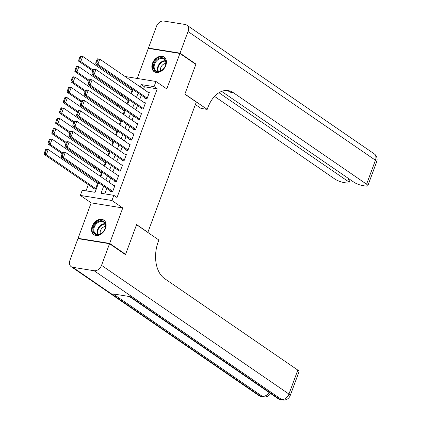 <?xml version="1.0" encoding="UTF-8"?>
<svg xmlns="http://www.w3.org/2000/svg" width="421" height="421" viewBox="0 0 421 421"><rect width="100%" height="100%" fill="white"/><g stroke="black" fill="none" stroke-linecap="round" stroke-linejoin="round"><path stroke-width="0.63" d="M152.481 63.308A8.83 6.452 -55.5 0 0 154.139 71.659A8.83 6.452 -55.5 0 0 165.8 65.45A8.83 6.452 -55.5 0 0 164.143 57.098A8.83 6.452 -55.5 0 0 152.481 63.308M92.173 226.335A8.83 6.452 -55.5 0 0 93.836 234.686A8.83 6.452 -55.5 0 0 105.492 228.477A8.83 6.452 -55.5 0 0 103.834 220.125A8.83 6.452 -55.5 0 0 92.173 226.335M147.824 232.429L196.318 102.045L184.84 94.167L195.849 64.408L179.914 53.462L148.324 48.383L137.199 78.453M78.685 238.754L78.059 238.323L109.655 243.406L122.769 207.953L111.928 200.507L80.337 195.428L82.253 190.25L95.062 192.313L98.598 182.751M122.769 207.953L91.173 202.869L78.059 238.323M91.173 202.869L80.337 195.428M125.426 84.347L125.021 85.437M121.595 94.699L121.19 95.788M117.764 105.05L117.364 106.139M113.938 115.401L113.533 116.491M110.107 125.753L109.707 126.842M106.281 136.104L105.876 137.193M102.45 146.455L102.045 147.545M98.625 156.807L98.219 157.896M94.793 167.158L94.388 168.247M90.962 177.509L90.562 178.599M88.315 184.672L86.026 190.86M148.071 232.471L136.599 224.593L125.59 254.347L124.848 254.231M125.59 254.347L109.655 243.406M145.082 97.851L144.892 98.367L147.024 98.709L149.323 92.499L148.087 92.299M141.251 108.197L141.061 108.718L143.198 109.06L145.492 102.85L144.261 102.65M137.425 118.548L137.23 119.069L139.367 119.411L141.666 113.202L140.43 113.002M133.594 128.9L133.404 129.421L135.536 129.763L137.835 123.553L136.604 123.353M129.768 139.251L129.573 139.772L131.71 140.114L134.004 133.904L132.773 133.704M125.937 149.602L125.747 150.123L127.879 150.465L130.178 144.256L128.942 144.056M122.106 159.954L121.916 160.475L124.053 160.817L126.347 154.607L125.116 154.407M118.28 170.305L118.085 170.826L120.222 171.168L122.522 164.958L121.285 164.758M114.449 180.656L114.259 181.172L116.391 181.519L118.69 175.31L117.459 175.11M93.546 188.261L93.351 188.782L95.488 189.124L97.783 182.914L96.551 182.714M100.245 176.267L101.614 172.563L100.382 172.363M104.071 165.916L105.445 162.211L104.208 162.011M107.902 155.565L109.271 151.86L108.039 151.66M111.728 145.213L113.102 141.509L111.865 141.309M115.559 134.862L116.927 131.157L115.696 130.957M119.39 124.511L120.759 120.806L119.527 120.606M123.216 114.159L124.59 110.455L123.353 110.255M127.047 103.808L128.416 100.103L127.184 99.903M130.873 93.457L132.247 89.752L131.01 89.552M103.645 186.219L101.035 193.276L113.844 195.333L117.033 197.523L157.238 88.836L144.429 86.779L143.54 89.178M141.293 95.246L139.709 99.53M137.467 105.597L135.883 109.881M133.636 115.949L132.052 120.227M129.81 126.3L128.226 130.578M125.979 136.651L124.395 140.93M122.148 147.003L120.569 151.281M118.322 157.354L116.738 161.632M114.491 167.705L112.907 171.984M110.665 178.057L109.081 182.335M106.834 188.408L104.808 193.881M110.623 191.008L110.428 191.523L112.565 191.871L114.859 185.656L113.628 185.461M125.095 76.506L155.965 81.474L166.8 88.915L179.914 53.462M155.965 81.474L154.049 86.647L141.24 84.589L140.351 86.989M157.238 88.836L154.049 86.647M113.844 195.333L111.928 200.507M100.845 176.678L102.424 172.4M104.671 166.327L106.255 162.048M108.502 155.975L110.086 151.697M112.328 145.624L113.912 141.345M116.159 135.273L117.743 130.994M119.99 124.921L121.569 120.643M123.816 114.57L125.4 110.291M127.647 104.224L129.231 99.94M131.473 93.872L133.057 89.589M138.109 93.057L136.525 97.34M134.278 103.408L132.694 107.692M130.452 113.759L128.868 118.043M126.621 124.111L125.037 128.389M122.79 134.462L121.206 138.741M118.964 144.813L117.38 149.092M115.133 155.165L113.549 159.443M111.307 165.516L109.723 169.795M107.476 175.867L105.892 180.146M144.429 86.779L141.24 84.589M112.754 191.35L63.418 157.465L61.282 157.122L111.665 191.723M62.724 152.255L63.197 151.944L65.334 152.291L63.418 157.465L62.234 156.017L63.576 152.391L62.724 152.255L61.382 155.881L62.234 156.017M114.67 186.177L65.334 152.291L63.576 152.391M61.282 157.122L61.382 155.881M45.647 149.508L44.305 153.133L45.158 153.27L46.499 149.644L45.647 149.508L46.121 149.197L48.257 149.544L97.593 183.43M95.678 188.603L46.342 154.718L44.205 154.375L94.588 188.976M46.499 149.644L48.257 149.544L46.342 154.718L45.158 153.27M44.305 153.133L44.205 154.375M105.629 225.067A7.641 5.584 124.5 0 1 99.987 234.271A7.641 5.584 124.5 0 1 93.062 230.45A7.641 5.584 124.5 0 1 98.698 221.241A7.641 5.584 124.5 0 1 105.629 225.067M93.846 230.466A7.078 5.168 -55.5 0 0 95.656 233.808A7.078 5.168 -55.5 0 0 102.256 232.755A7.078 5.168 -55.5 0 0 105.482 225.488A7.078 5.168 -55.5 0 0 103.671 222.146A7.078 5.168 -55.5 0 0 97.072 223.198A7.078 5.168 -55.5 0 0 93.846 230.466M105.497 226.524A5.036 3.678 -55.5 0 0 100.172 232.945A5.036 3.678 -55.5 0 0 100.403 233.944M104.408 220.593A8.773 6.41 -55.5 0 0 104.313 220.525A8.773 6.41 -55.5 0 0 96.13 221.83A8.773 6.41 -55.5 0 0 92.131 230.845A8.773 6.41 -55.5 0 0 94.378 234.992A8.773 6.41 -55.5 0 0 94.478 235.06M165.932 62.04A7.641 5.584 124.5 0 1 160.296 71.244A7.641 5.584 124.5 0 1 153.365 67.418A7.641 5.584 124.5 0 1 159.006 58.214A7.641 5.584 124.5 0 1 165.932 62.04M154.149 67.439A7.078 5.168 -55.5 0 0 155.965 70.781A7.078 5.168 -55.5 0 0 162.559 69.728A7.078 5.168 -55.5 0 0 165.785 62.455A7.078 5.168 -55.5 0 0 163.974 59.114A7.078 5.168 -55.5 0 0 157.375 60.166A7.078 5.168 -55.5 0 0 154.149 67.439M165.806 63.497A5.036 3.678 -55.5 0 0 160.48 69.918A5.036 3.678 -55.5 0 0 160.711 70.912M164.716 57.566A8.773 6.41 -55.5 0 0 164.616 57.493A8.773 6.41 -55.5 0 0 156.438 58.798A8.773 6.41 -55.5 0 0 152.434 67.818A8.773 6.41 -55.5 0 0 154.681 71.959A8.773 6.41 -55.5 0 0 154.781 72.028L154.681 71.959M109.539 243.717L77.943 238.633L69.944 260.267A6.794 4.963 -55.5 0 0 71.217 266.693A6.794 4.963 -55.5 0 0 72.77 267.303L94.115 270.735A6.794 4.963 -55.5 0 0 101.535 265.351L109.539 243.717L125.474 254.663L136.557 224.693L158.87 240.017L158.217 241.775A28.307 18.271 99.1 0 0 164.585 278.602L297.81 370.106A6.794 1.516 20.3 0 1 299.057 371.638L290.195 395.598A6.794 1.516 -159.7 0 0 288.948 394.067L297.81 370.106M101.535 265.351L288.948 394.067A6.794 4.963 124.5 0 1 281.523 399.455L279.391 399.108L130.226 296.663L113.149 293.916L262.315 396.361L260.178 396.019A6.794 4.963 124.5 0 1 258.631 395.408L71.217 266.693M180.03 53.151L195.965 64.097L184.882 94.062L207.19 109.386L207.842 107.629A28.307 18.271 -80.9 0 1 228.271 90.626A28.307 18.271 -80.9 0 1 233.35 92.694L366.58 184.198L375.443 160.238L188.029 31.517L180.03 53.151L148.439 48.073L149.06 48.499M195.965 64.097L195.223 63.976M207.19 109.386L201.001 108.392L195.391 104.54M218.967 92.72L347.751 181.172A6.794 1.516 -159.7 0 1 348.998 182.703A6.794 1.516 -159.7 0 1 346.451 182.972L343.936 182.567A6.794 1.516 -159.7 0 1 334.984 179.12L214.536 96.393M188.029 31.517A6.794 4.963 -55.5 0 0 186.756 25.092A6.794 4.963 -55.5 0 0 185.203 24.481L163.858 21.05A6.794 4.963 -55.5 0 0 156.438 26.439L148.439 48.073M221.662 91.383L353.814 182.146A6.794 1.516 -159.7 0 0 362.76 185.598L365.281 186.003A6.794 1.516 -159.7 0 0 367.828 185.729A6.794 1.516 -159.7 0 0 366.58 184.198M226.719 90.478A28.307 18.271 -80.9 0 1 230.276 92.199L233.35 92.694M116.585 180.998L67.244 147.113L65.113 146.771L115.491 181.372M66.55 141.903L67.023 141.593L69.16 141.94L67.244 147.113L66.065 145.666L67.402 142.04L66.55 141.903L65.208 145.529L66.065 145.666M118.501 175.825L69.16 141.94L67.402 142.04M65.113 146.771L65.208 145.529M120.411 170.647L71.075 136.762L68.939 136.42L119.322 171.021M70.381 131.552L70.854 131.241L72.991 131.589L71.075 136.762L69.891 135.315L71.233 131.689L70.381 131.552L69.039 135.178L69.891 135.315M122.327 165.474L72.991 131.589L71.233 131.689M68.939 136.42L69.039 135.178M124.242 160.296L74.906 126.411L72.77 126.068L123.153 160.669M74.207 121.201L74.685 120.89L76.817 121.237L74.906 126.411L73.722 124.963L75.064 121.337L74.207 121.201L72.87 124.826L73.722 124.963M126.158 155.123L76.817 121.237L75.064 121.337M72.77 126.068L72.87 124.826M128.073 149.95L78.732 116.059L76.596 115.717L126.979 150.318M78.038 110.849L78.511 110.539L80.648 110.886L78.732 116.059L77.553 114.612L78.89 110.986L78.038 110.849L76.696 114.475L77.553 114.612M129.984 144.771L80.648 110.886L78.89 110.986M76.596 115.717L76.696 114.475M49.473 139.156L48.136 142.782L48.989 142.919L50.325 139.293L49.473 139.156L49.952 138.846L52.083 139.193L101.424 173.078M62.508 152.839L50.167 144.366L48.036 144.024L62.176 153.733M50.325 139.293L52.083 139.193L50.167 144.366L48.989 142.919M48.136 142.782L48.036 144.024M53.304 128.805L51.962 132.431L52.814 132.568L54.156 128.942L53.304 128.805L53.777 128.494L55.914 128.842L105.25 162.727M66.334 142.487L53.999 134.015L51.862 133.673L66.002 143.382M54.156 128.942L55.914 128.842L53.999 134.015L52.814 132.568M51.962 132.431L51.862 133.673M57.13 118.454L55.793 122.079L56.646 122.216L57.987 118.596L57.13 118.454L57.609 118.148L59.74 118.49L109.081 152.376M70.165 132.136L57.83 123.663L55.693 123.321L69.833 133.031M57.987 118.596L59.74 118.49L57.83 123.663L56.646 122.216M55.793 122.079L55.693 123.321M60.961 108.102L59.619 111.728L60.477 111.865L61.813 108.244L60.961 108.102L61.434 107.797L63.571 108.139L112.907 142.024M73.991 121.785L61.655 113.312L59.524 112.97L73.659 122.679M61.813 108.244L63.571 108.139L61.655 113.312L60.477 111.865M59.619 111.728L59.524 112.97M131.899 139.598L82.563 105.708L80.427 105.366L130.81 139.967M81.869 100.498L82.342 100.193L84.479 100.535L82.563 105.708L81.379 104.261L82.721 100.64L81.869 100.498L80.527 104.124L81.379 104.261M133.815 134.42L84.479 100.535L82.721 100.64M80.427 105.366L80.527 104.124M64.792 97.756L63.45 101.377L64.302 101.514L65.644 97.893L64.792 97.756L65.266 97.446L67.402 97.788L116.738 131.673M77.822 111.433L65.487 102.961L63.35 102.619L77.49 112.328M65.644 97.893L67.402 97.788L65.487 102.961L64.302 101.514M63.45 101.377L63.35 102.619M135.73 129.247L86.389 95.356L84.258 95.014L134.636 129.615M85.695 90.147L86.168 89.841L88.305 90.183L86.389 95.356L85.21 93.909L86.547 90.289L85.695 90.147L84.353 93.772L85.21 93.909M137.646 124.069L88.305 90.183L86.547 90.289M84.258 95.014L84.353 93.772M68.618 87.405L67.276 91.025L68.134 91.162L69.47 87.542L68.618 87.405L69.097 87.094L71.228 87.436L120.569 121.322M81.648 101.082L69.312 92.609L67.181 92.267L81.321 101.982M69.47 87.542L71.228 87.436L69.312 92.609L68.134 91.162M67.276 91.025L67.181 92.267M139.556 118.896L90.22 85.005L88.084 84.663L138.467 119.264M89.526 79.801L89.999 79.49L92.136 79.832L90.22 85.005L89.036 83.558L90.378 79.937L89.526 79.801L88.184 83.421L89.036 83.558M141.472 113.717L92.136 79.832L90.378 79.937M88.084 84.663L88.184 83.421M72.449 77.054L71.107 80.674L71.959 80.811L73.301 77.19L72.449 77.054L72.922 76.743L75.059 77.085L124.395 110.97M85.479 90.731L73.143 82.258L71.007 81.916L85.147 91.631M73.301 77.19L75.059 77.085L73.143 82.258L71.959 80.811M71.107 80.674L71.007 81.916M143.387 108.544L94.046 74.654L91.915 74.312L142.298 108.918M93.351 69.449L93.83 69.139L95.962 69.481L94.046 74.654L92.867 73.207L94.209 69.586L93.351 69.449L92.015 73.07L92.867 73.207M145.303 103.366L95.962 69.481L94.209 69.586M91.915 74.312L92.015 73.07M76.275 66.702L74.938 70.323L75.791 70.46L77.132 66.839L76.275 66.702L76.754 66.392L78.885 66.734L128.226 100.619M89.31 80.379L76.975 71.907L74.838 71.565L88.978 81.279M77.132 66.839L78.885 66.734L76.975 71.907L75.791 70.46M74.938 70.323L74.838 71.565M147.218 98.193L97.877 64.302L95.741 63.96L146.124 98.567M97.183 59.098L97.656 58.787L99.793 59.129L97.877 64.302L96.698 62.855L98.035 59.235L97.183 59.098L95.841 62.718L96.698 62.855M149.129 93.015L99.793 59.129L98.035 59.235M95.741 63.96L95.841 62.718M80.106 56.351L78.764 59.971L79.622 60.108L80.958 56.488L80.106 56.351L80.579 56.04L82.716 56.382L132.052 90.268M93.136 70.033L80.8 61.561L78.664 61.213L92.804 70.928M80.958 56.488L82.716 56.382L80.8 61.561L79.622 60.108M78.764 59.971L78.664 61.213M97.635 234.486A7.078 5.168 124.5 0 1 97.167 232.75A7.078 5.168 124.5 0 1 105.013 223.746M105.192 224.172A6.847 4.999 -55.5 0 0 97.672 232.881A6.847 4.999 -55.5 0 0 98.093 234.502M157.938 71.459A7.078 5.168 124.5 0 1 157.47 69.718A7.078 5.168 124.5 0 1 165.321 60.713M165.495 61.14A6.847 4.999 -55.5 0 0 157.98 69.854A6.847 4.999 -55.5 0 0 158.401 71.47M72.77 267.303L260.178 396.019A6.794 4.384 99.1 0 0 261.399 396.519L263.53 396.861A6.794 4.384 -80.9 0 1 262.315 396.361A6.794 4.963 124.5 0 0 269.03 392.446M129.368 296.521L277.844 398.498A6.794 4.963 124.5 0 0 279.391 399.108A6.794 4.384 99.1 0 0 280.607 399.608L282.744 399.95A6.794 4.384 -80.9 0 1 281.523 399.455L94.115 270.735M347.751 181.172L348.693 178.63M375.443 160.238A6.794 1.516 20.3 0 1 376.69 161.769A6.794 6.794 0 0 0 374.164 153.812A6.794 4.963 124.5 0 1 375.443 160.238M277.844 398.498A6.794 6.794 0 0 0 280.607 399.608M282.744 399.95A6.794 6.794 0 0 0 290.195 395.598M258.631 395.408A6.794 6.794 0 0 0 261.399 396.519M263.53 396.861A6.794 6.794 0 0 0 270.535 393.482M348.998 182.703L350.14 179.62M367.828 185.729L376.69 161.769M374.164 153.812L186.756 25.092"/></g></svg>
